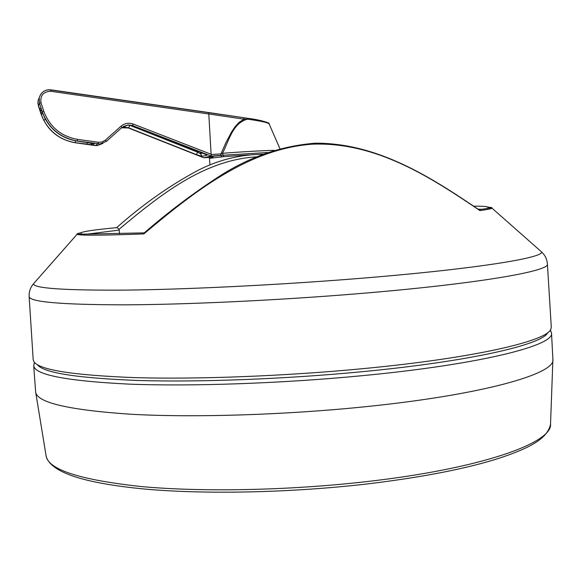 <?xml version="1.0" encoding="UTF-8"?>
<svg xmlns="http://www.w3.org/2000/svg" width="582" height="582" viewBox="0 0 582 582"><rect width="100%" height="100%" fill="white"/><g stroke="black" fill="none" stroke-linecap="round" stroke-linejoin="round"><path stroke-width="0.87" d="M244.025 117.768L247.554 118.27C259.827 119.674 271.27 123.333 269.066 123.777C267.414 122.475 260.256 120.94 247.612 119.172L247.554 118.27L208.712 112.544L211.215 156.071L132.631 125.588L128.273 124.89L121.973 127.48L106.441 141.331L100.119 143.929L77.37 141.004C60.157 137.839 48.444 128.084 42.239 111.715L39.489 103.247L39.205 97.834C40.893 92.771 44.108 90.079 48.866 89.752L244.025 117.768L244.076 119.186L247.612 119.172C232.698 122.766 228.821 141.033 222.52 153.306C238.278 151.997 263.26 150.563 274.122 150.345M39.263 97.572L38.099 100.533L37.903 103.385L41.06 114.072C47.098 130.041 58.462 139.593 75.143 142.728L97.143 145.653L103.007 143.354M123.326 126.461L128.018 125.043L132.369 125.741L202.718 153.03L206.966 155.198L202.019 156.347L196.352 154.608L128.702 127.851L124.504 127.145L121.74 127.684M128.993 125.043L129.931 125.377L128.455 127.989L121.623 127.785L124.264 127.291L128.455 127.989L203.707 157.751L211.215 156.071L223.153 155.234L222.52 153.306L220.927 153.939L225.874 142.757L231.571 131.983L234.953 126.92L238.955 122.402L244.076 119.186L208.705 113.963M248.434 154.943L223.801 156.638L209.971 158.289L209.513 158.457L209.942 164.968M42.18 112.028L41.7 110.645M42.944 114.065L41.155 113.883L40.704 112.406L42.479 112.864M44.872 118.248L42.144 111.911L44.865 118.233C52.031 131.037 62.834 138.654 77.275 141.077L94.328 143.718L92.538 144.823L75.231 142.655C61.212 140.247 50.707 132.769 43.723 120.219L41.06 114.072C47.062 130.099 58.418 139.644 75.129 142.728L95.179 145.565L98.089 143.849L98.336 142.234L101.603 142.088L105.044 140.429L120.998 126.221C124.657 123.239 128.746 122.511 133.263 124.053L211.353 154.361M40.704 112.406L39.962 109.54L40.66 108.041M208.698 113.977L50.721 91.279C43.366 91.636 40.122 95.441 40.987 102.687L43.745 111.162C49.725 126.927 61.001 136.334 77.588 139.382L98.336 142.234M209.076 157.446L203.671 157.744L128.426 127.982M211.419 154.477L220.927 153.939L220.767 155.525M196.352 154.608L197.684 152.215L200.448 153.684L202.863 153.088M77.588 139.382L77.275 141.077C62.82 138.691 52.016 131.081 44.865 118.248L44.865 118.233M41.926 111.315L39.962 109.54M43.723 120.219L45.447 119.332M206.043 154.477L132.361 125.748L133.263 124.053M213.012 157.22C204.355 157.315 206.966 156.747 220.833 155.525L221.917 157.024M550.274 330.067L551.51 332.926C555.039 345.221 482.151 364.245 362.273 375.681C281.564 383.48 190.707 386.594 128.338 384.091C65.853 380.926 34.309 374.735 33.698 365.503L34.571 362.513M551.51 332.926L552.9 359.458C555.708 373.739 483.024 394.872 364.15 406.84C283.943 415.024 193.624 417.731 131.292 414.275C68.807 410.063 36.921 402.635 35.648 392.006L33.698 365.503M547.844 332.504C543.246 344.333 471.384 361.349 361.153 371.796C285.238 379.071 200.033 382.294 138.909 380.512C77.348 378.169 43.475 372.88 37.292 364.63M33.189 359.654L33.792 361.487C38.761 369.839 72.43 375.223 134.798 377.623C196.803 379.457 284.147 376.168 361.888 368.755C475.327 358.061 548.062 340.732 550.914 328.954L551.285 327.062L547.4 263.973C550.674 270.994 477.349 283.958 357.195 293.764C276.297 300.428 185.389 304.641 123.129 304.844C60.783 304.67 29.449 301.913 29.136 296.58L33.189 359.654M144.336 232.873L144.096 233.026C168.176 212.11 193.333 193.159 219.56 176.157C249.474 156.885 281.375 145.9 315.262 143.194C378.024 142.917 431.749 177.736 479.532 210.182L479.939 210.597C431.378 177.83 376.743 141.768 312.439 144.169C248.485 148.679 193.755 191.987 143.827 233.92C101.181 235.484 78.941 235.601 77.115 234.262C76.584 233.869 77.806 233.375 80.782 232.785M256.429 156.856C203.591 159.999 159.621 195.363 119.048 229.323L119.557 233.717M81.465 233.906L80.774 232.873C83.197 231.396 95.303 229.643 117.106 227.606L119.048 229.323M144.096 233.026L143.827 233.92M40.987 102.687L39.489 103.247L38.376 105.808L37.888 102.221M263.122 154.165L260.35 154.295M41.642 110.493L42.144 111.911L43.745 111.162M75.696 140.829L75.143 142.728M38.383 105.815L41.06 114.079M106.441 141.331L105.451 140.087M120.998 126.221L121.973 127.48M223.801 156.638L223.153 155.234L267.582 152.52M38.099 100.533L39.205 97.834C40.973 92.16 44.879 89.497 50.918 89.846L50.721 91.279M200.63 152.222L200.448 153.684L202.019 156.347M129.931 125.377L197.684 152.215L197.822 151.138M77.268 141.077L92.764 143.281M94.328 143.718L93.396 143.405M92.538 144.823L90.37 142.881M86.893 144.307L87.387 142.466M206.966 155.198L205.912 154.419M35.713 392.399L46.065 455.641C47.935 469.499 79.414 479.779 140.509 486.479C201.387 492.212 289.05 490.531 366.871 481.576C482.165 468.532 553.053 442.618 550.536 423.907L552.885 359.858M539.47 250.071L541.478 251.839C544.803 257.811 472.584 269.473 354.649 278.8C275.351 285.122 186.335 289.436 125.37 290.112C64.289 290.462 33.669 288.359 33.494 283.798L35.262 281.79M488.167 207.156C491.193 207.367 492.467 207.701 491.994 208.16C491.346 208.763 487.323 209.578 479.939 210.597M481.831 209.294L478.04 209.142M119.274 230.101L87.336 234.11M269.073 123.784L279.906 148.643M50.918 89.846L208.712 112.544M123.355 126.44L127.756 125.065L132.354 125.741M209.513 158.457L209.003 157.329M34.731 362.681L34.083 363.43M46.196 456.39C50.729 472.198 83.059 483.031 143.194 488.902C203.489 494.555 289.669 492.889 366.26 484.049M144.271 232.873L77.115 234.262L33.494 283.798C30.351 287.515 28.896 291.771 29.136 296.58M478.855 209.709C491.383 208.014 489.928 207.461 491.994 208.16L541.478 251.839C545.058 255.127 547.036 259.172 547.4 263.973M262.751 154.303C239.995 154.485 218.286 159.905 197.625 170.555C169.427 185.687 142.445 204.719 116.676 227.649M487.629 208.349L488.189 207.236C487.207 206.45 482.413 206.108 473.806 206.21M550.507 424.591C547.866 435.482 537.506 442.058 527.554 447.085C518.78 451.356 507.766 455.561 494.504 459.7C461.737 469.63 419.033 477.735 366.384 484.035M550.136 330.256L550.87 330.911"/></g></svg>
